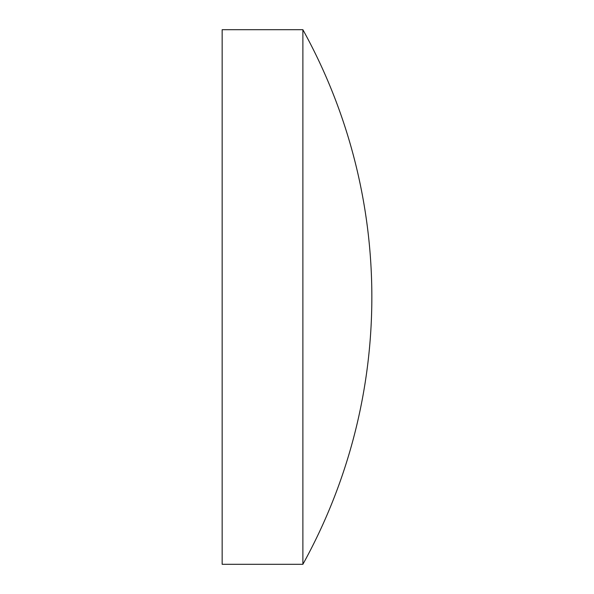 <?xml version="1.0" encoding="UTF-8"?>
<svg xmlns="http://www.w3.org/2000/svg" width="594" height="594" viewBox="0 0 594 594"><rect width="100%" height="100%" fill="white"/><g stroke="black" fill="none" stroke-linecap="round" stroke-linejoin="round"><path stroke-width="0.89" d="M222.156 297L222.156 29.7L302.881 29.7L302.881 564.3L222.156 564.3L222.156 297M302.881 564.3A552.502 552.502 0 0 0 302.881 29.7"/></g></svg>
